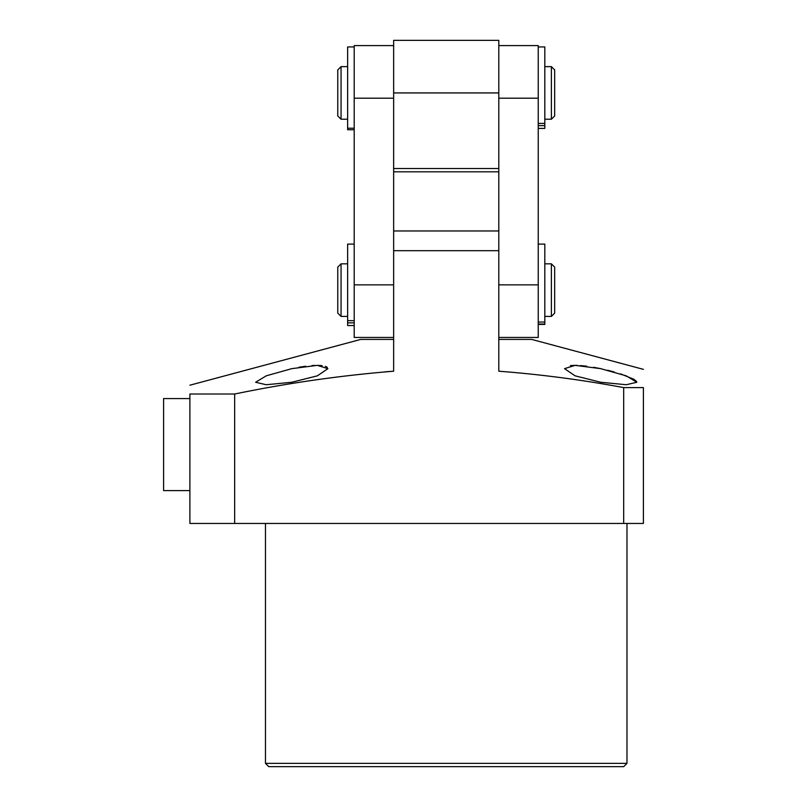 <?xml version="1.0" encoding="UTF-8"?>
<svg xmlns="http://www.w3.org/2000/svg" width="807" height="807" viewBox="0 0 807 807"><rect width="100%" height="100%" fill="white"/><g stroke="black" fill="none" stroke-linecap="round" stroke-linejoin="round"><path stroke-width="1.21" d="M538.239 244.107L544.816 244.107L544.816 324.414L538.239 324.414M347.635 263.828L341.058 263.828L341.058 316.415L347.635 316.415M551.393 263.828L554.671 267.117L554.671 313.126L551.393 316.415L551.393 263.828L544.816 263.828M341.058 263.828L337.77 267.117L337.77 313.126L341.058 316.415M498.807 92.936L498.807 40.35L393.645 40.35L393.645 168.522L498.807 168.522L498.807 92.936L393.645 92.936M498.807 168.522L498.807 171.81L393.645 171.81L393.645 168.522M354.202 244.107L347.635 244.107L347.635 325.544L354.202 325.544M347.635 66.638L341.058 66.638L341.058 119.224L347.635 119.224M551.393 66.638L554.671 69.927L554.671 115.936L551.393 119.224L551.393 66.638L544.816 66.638M341.058 66.638L337.77 69.927L337.77 115.936L341.058 119.224M538.239 46.927L544.816 46.927L544.816 128.404L538.239 128.404M354.202 46.927L347.635 46.927L347.635 129.745L354.202 129.745M189.887 405.75L189.887 398.567L163.589 398.567L163.589 490.585L189.887 490.585L189.887 405.75M265.473 523.45L265.473 763.361L626.978 763.361L626.978 523.45M265.473 763.361L268.761 766.65L623.69 766.65L626.978 763.361M327.319 367.377L325.362 366.307M322.094 365.621L317.514 365.369M314.75 365.42L311.976 365.581M305.671 366.227L298.872 367.276M291.761 368.658L317.322 365.359L327.914 368.658L317.383 375.83L291.761 382.256L266.189 384.737L255.607 382.256L266.26 375.82L291.761 368.658M393.645 339.414L360.779 339.414L189.887 385.201M393.029 371.24L384.828 371.856M623.69 523.45L623.69 387.602L643.411 387.602L643.411 523.45L189.887 523.45L189.887 394.008C189.887 382.377 189.887 382.377 189.887 394.008L234.666 394.008C287.191 383.143 340.181 375.537 393.645 371.2L393.645 230.963L498.807 230.963L498.807 250.684L393.645 250.684L393.645 171.81M600.69 382.256L575.048 375.82L564.537 368.658L575.098 365.359L600.69 368.658L626.202 375.83L636.834 382.256L626.272 384.737L600.69 382.256M600.68 368.648L593.599 367.276M586.78 366.227L580.425 365.571M577.57 365.41L574.917 365.369M574.877 365.369L570.418 365.611M643.411 387.602C643.411 363.826 643.411 363.826 643.411 387.602M234.666 523.45L234.666 394.008M623.69 387.602C582.361 379.885 540.73 374.418 498.807 371.2L498.807 171.81M643.411 369.354L531.672 339.414L498.807 339.414M636.602 381.519L633.848 379.26M633.808 379.229L620.533 373.873M614.339 372.017L607.651 370.252M393.645 337.447L354.202 337.447L354.202 45.606L393.645 45.606M498.807 45.606L538.239 45.606L538.239 337.447L498.807 337.447M544.816 322.043L538.239 322.043M354.202 320.661L347.635 320.661M544.816 123.421L538.239 123.421M354.202 128.212L347.635 128.212M393.645 284.861L354.202 284.861M393.645 98.192L354.202 98.192M538.239 284.861L498.807 284.861M538.239 98.192L498.807 98.192M544.816 324.061L538.239 324.061M551.393 316.415L544.816 316.415M354.202 322.871L347.635 322.871M551.393 119.224L544.816 119.224M544.816 125.63L538.239 125.63M189.887 490.585L163.589 490.585"/></g></svg>
